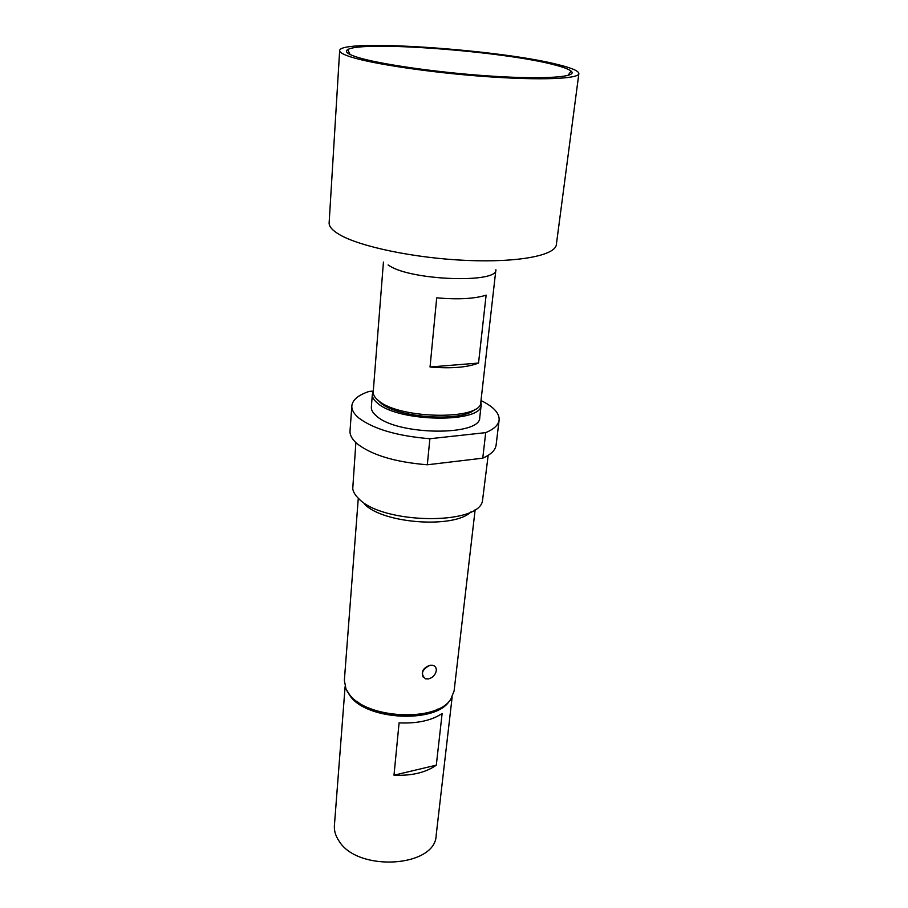 <?xml version="1.0" encoding="UTF-8"?>
<svg xmlns="http://www.w3.org/2000/svg" width="908" height="908" viewBox="0 0 908 908"><rect width="100%" height="100%" fill="white"/><g stroke="black" fill="none" stroke-linecap="round" stroke-linejoin="round"><path stroke-width="1.36" d="M553.971 64.729C503.077 51.211 361.713 40.474 347.753 49.611C344.382 51.552 347.503 54.071 357.116 57.17C379.113 64.23 440.108 72.946 493.158 76.238C546.332 79.598 578.453 76.942 571.109 71.119C568.714 69.144 563.005 67.022 553.971 64.729M423.355 677.447C420.756 671.999 422.98 667.936 430.017 665.235L432.934 665.303C435.352 666.109 436.464 667.902 436.283 670.683C435.42 674.894 432.844 677.629 428.565 678.889L425.5 678.809C420.336 674.099 421.834 669.571 430.017 665.235L432.889 665.258M474.952 409.292C462.864 422.322 397.852 418.123 380.883 403.095L377.626 399.929M383.437 262.06L373.211 392.063C373.097 394.912 374.902 397.806 378.625 400.746C399.554 419.314 481.626 420.302 480.786 402.414L495.893 269.767C498.027 283.489 411.891 280.617 389.509 265.851L388.091 264.966M486.12 295.145L478.539 363.052C467.359 367.445 451.197 368.761 430.04 367.002L436.703 297.835C458.324 299.685 474.805 298.789 486.12 295.145M339.66 50.632L329.139 222.778C328.912 226.467 332.305 230.371 339.308 234.514C359.727 246.658 415.013 258.235 466.667 260.426C518.389 262.696 555.424 255.386 556.343 244.649L578.861 73.662C578.839 71.119 572.346 68.213 559.385 64.945C501.761 49.622 339.149 38.374 339.66 50.632C339.558 52.414 343.258 54.514 350.76 56.92C372.643 63.98 431.414 72.697 485.871 76.59C540.419 80.517 578.714 78.894 578.861 73.662M481.195 404.843L479.753 417.464C481.149 436.192 397.92 435.59 376.763 416.239C372.938 413.129 371.134 410.053 371.349 407.034L372.348 394.356C372.132 397.318 373.948 400.326 377.796 403.39C399.077 422.379 482.659 423.173 481.195 404.843L480.843 401.904M373.245 391.541L372.348 394.356M399.089 722.87C417.135 723.687 431.482 720.566 442.128 713.518L436.305 765.16C425.795 772.595 411.699 775.943 393.993 775.194L399.089 722.87M449.46 700.84C436.226 723.483 367.354 720.464 350.329 696.254L347.015 690.977M452.161 696.969L436.169 835.292C435.715 867.31 357.468 872.361 338.9 840.808C335.529 835.78 334.031 830.672 334.405 825.497L345.097 686.664M437.985 709.023C417.396 720.782 374.686 716.673 356.719 701.192M358.285 498.231L344.348 680.376L345.993 689.002L349.364 694.359C366.764 719.091 437.304 722.212 450.845 699.092L454.102 690.943L475.168 509.479M373.279 391.076L369.023 391.45C358.274 395.071 352.542 399.861 351.839 405.853L350.023 430.925C349.75 435.068 352.043 439.279 356.901 443.547C371.554 455.044 395.014 462.115 427.316 464.783L429.881 438.734L485.723 432.628C494.02 429.144 498.492 424.944 499.128 420.029C499.548 413.163 493.498 406.671 481.002 400.541M351.839 405.853C351.566 409.826 353.893 413.878 358.819 418.009C373.619 429.109 397.307 436.022 429.881 438.734M355.868 442.616L352.735 488.731C353.28 492.068 355.3 495.393 358.796 498.708C382.177 524.052 477.756 525.528 482.432 501.216L488.164 455.351M364.358 503.997C382.699 523.689 454.545 528.853 471.093 511.794M485.723 432.628L482.75 458.177L427.316 464.783M482.75 458.177C491.001 454.499 495.462 450.107 496.12 444.999L499.128 420.029M393.993 775.194L436.305 765.16M478.539 363.052L430.04 367.002M350.045 54.48L347.753 49.611M567.931 75.466L571.109 71.119"/></g></svg>
